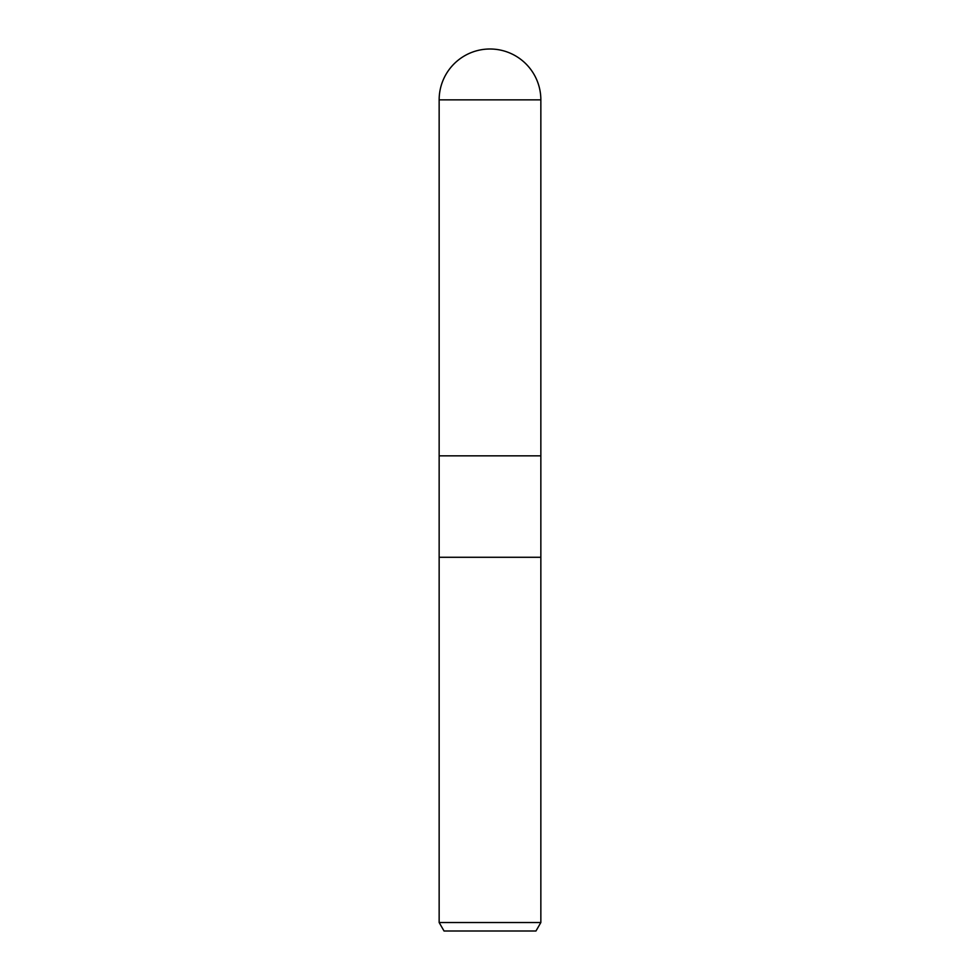 <?xml version="1.0" encoding="UTF-8"?>
<svg xmlns="http://www.w3.org/2000/svg" width="980" height="980" viewBox="0 0 980 980"><rect width="100%" height="100%" fill="white"/><g stroke="black" fill="none" stroke-linecap="round" stroke-linejoin="round"><path stroke-width="0.73" stroke-dasharray="4.9 3.68" d="M540.85 557.277L439.15 557.277L540.85 557.277M540.85 455.835L439.15 455.835L540.85 455.835M540.85 922.523L439.15 922.523M535.962 931L444.038 931M540.85 99.85L439.15 99.85"/><path stroke-width="1.47" d="M439.15 99.85L540.85 99.85A50.85 50.85 0 0 0 490 49A50.85 50.85 0 0 0 439.15 99.85L439.15 455.835L490 455.835L439.15 455.835L439.15 557.277L540.85 557.277L540.85 922.523L439.15 922.523L444.038 931L535.962 931L540.85 922.523M540.85 99.85L540.85 455.835L490 455.835L540.85 455.835L540.85 557.277L439.15 557.277L439.15 922.523"/></g></svg>
